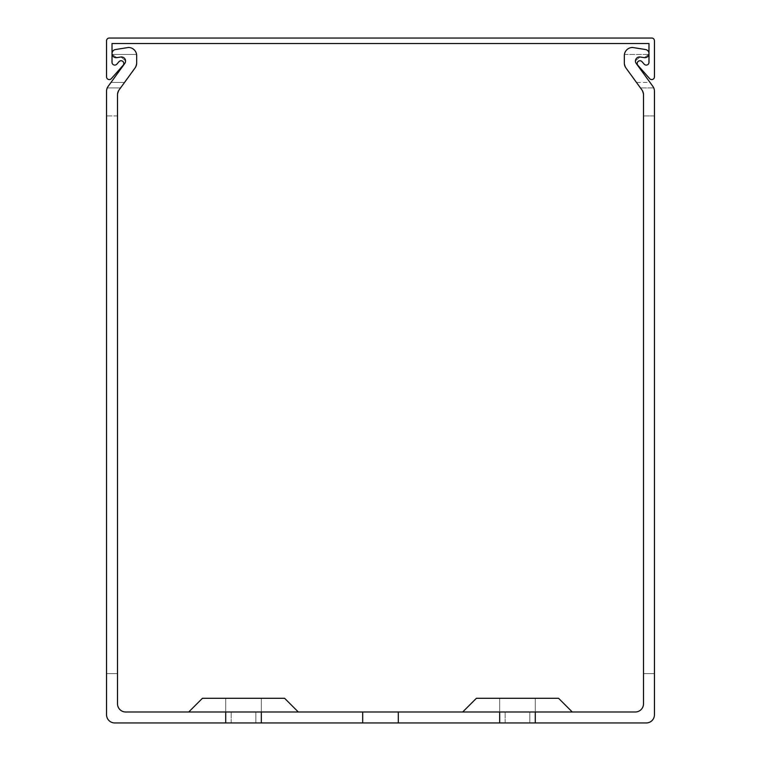 <?xml version="1.0" encoding="UTF-8"?>
<svg xmlns="http://www.w3.org/2000/svg" width="761" height="761" viewBox="0 0 761 761"><rect width="100%" height="100%" fill="white"/><g stroke="black" fill="none" stroke-linecap="round" stroke-linejoin="round"><path stroke-width="0.57" stroke-dasharray="3.81 2.85" d="M637.88 65.303A2.74 2.74 0 0 1 638.118 61.441A2.74 2.74 0 0 1 641.989 61.679L644.187 64.171A2.74 2.74 0 0 0 648.981 62.354L648.981 43.529L112.019 43.529L112.019 62.354A2.74 2.74 0 0 0 116.814 64.171L119.011 61.679A2.74 2.74 0 0 1 122.882 61.441A2.74 2.74 0 0 1 123.12 65.303L111.334 78.649A2.74 2.74 0 0 1 106.54 76.832L106.54 40.79A2.74 2.74 0 0 1 109.28 38.05L651.72 38.05A2.74 2.74 0 0 1 654.46 40.79L654.46 76.832A2.74 2.74 0 0 1 649.666 78.649L637.88 65.303M188.728 711.992L202.426 698.294L188.728 711.992L202.426 698.294L188.728 711.992L202.426 698.294L188.728 711.992L202.426 698.294L188.728 711.992L202.426 698.294L188.728 711.992L202.426 698.294L188.728 711.992L202.426 698.294L188.728 711.992L202.426 698.294L188.728 711.992L202.426 698.294L188.728 711.992L202.426 698.294L243.52 698.294L202.426 698.294L243.52 698.294L202.426 698.294L243.52 698.294L202.426 698.294L243.52 698.294L202.426 698.294L243.52 698.294L202.426 698.294L243.52 698.294L202.426 698.294L243.52 698.294L202.426 698.294L243.52 698.294L202.426 698.294L243.52 698.294L202.426 698.294L243.52 698.294L202.426 698.294L243.52 698.294L202.426 698.294L243.52 698.294L202.426 698.294L243.52 698.294L202.426 698.294L243.52 698.294L202.426 698.294L243.52 698.294L202.426 698.294L243.52 698.294L202.426 698.294L243.52 698.294L202.426 698.294L243.52 698.294L202.426 698.294L243.52 698.294L202.426 698.294L243.52 698.294L225.713 698.294L225.713 722.95L225.713 698.294L261.327 698.294L261.327 722.95L261.327 698.294L225.713 698.294L225.713 722.95L225.713 698.294L261.327 698.294L225.713 698.294L225.713 722.95L225.713 698.294L261.327 698.294L261.327 722.95L261.327 698.294L225.713 698.294L225.713 722.95L225.713 698.294L261.327 698.294L225.713 698.294L225.713 722.95L225.713 698.294L261.327 698.294L261.327 722.95L261.327 698.294L225.713 698.294L225.713 722.95L225.713 698.294L261.327 698.294L225.713 698.294L225.713 722.95L225.713 698.294L261.327 698.294L261.327 722.95L261.327 698.294L225.713 698.294L225.713 722.95L225.713 698.294L261.327 698.294L225.713 698.294L225.713 722.95L225.713 698.294L261.327 698.294L261.327 722.95L261.327 698.294L225.713 698.294L225.713 722.95L225.713 698.294L261.327 698.294L225.713 698.294L225.713 722.95L225.713 698.294L261.327 698.294L261.327 722.95L261.327 698.294L225.713 698.294L225.713 722.95L225.713 698.294L261.327 698.294L225.713 698.294L225.713 722.95L225.713 698.294L261.327 698.294L261.327 722.95L261.327 698.294L225.713 698.294L225.713 722.95L225.713 698.294L261.327 698.294L225.713 698.294L225.713 722.95L225.713 698.294L261.327 698.294L261.327 722.95L261.327 698.294L225.713 698.294L225.713 722.95L225.713 698.294L261.327 698.294L225.713 698.294L225.713 722.95L225.713 698.294L261.327 698.294L261.327 722.95L261.327 698.294L225.713 698.294L225.713 722.95L225.713 698.294L261.327 698.294L225.713 698.294L225.713 722.95L225.713 698.294L261.327 698.294L261.327 722.95L261.327 698.294L225.713 698.294L225.713 722.95L225.713 711.992L225.713 722.95L243.52 722.95L225.713 722.95L225.713 698.294L261.327 698.294L261.327 722.95L231.192 722.95L261.327 722.95L261.327 698.294L261.327 722.95L261.327 698.294L261.327 722.95L261.327 698.294L261.327 722.95L261.327 698.294L261.327 722.95L261.327 698.294L261.327 722.95L261.327 698.294L261.327 722.95L261.327 698.294L261.327 722.95L261.327 698.294L261.327 722.95L261.327 698.294L261.327 722.95L225.713 722.95L398.307 722.95L362.693 722.95L398.307 722.95L362.693 722.95L398.307 722.95L362.693 722.95L398.307 722.95L362.693 722.95L398.307 722.95L362.693 722.95L398.307 722.95L362.693 722.95L398.307 722.95L362.693 722.95L398.307 722.95L362.693 722.95L398.307 722.95L362.693 722.95L398.307 722.95L362.693 722.95L398.307 722.95L362.693 722.95L398.307 722.95L362.693 722.95L398.307 722.95L362.693 722.95L398.307 722.95L362.693 722.95L398.307 722.95L362.693 722.95L398.307 722.95L362.693 722.95L398.307 722.95L362.693 722.95L398.307 722.95L362.693 722.95L398.307 722.95L362.693 722.95L398.307 722.95L398.307 711.992L398.307 722.95L398.307 711.992L362.693 711.992L398.307 711.992L362.693 711.992L398.307 711.992L362.693 711.992L398.307 711.992L362.693 711.992L398.307 711.992L362.693 711.992L398.307 711.992L362.693 711.992L398.307 711.992L362.693 711.992L398.307 711.992L362.693 711.992L398.307 711.992L362.693 711.992L398.307 711.992L362.693 711.992L398.307 711.992L362.693 711.992L398.307 711.992L362.693 711.992L398.307 711.992L362.693 711.992L398.307 711.992L362.693 711.992L398.307 711.992L362.693 711.992L398.307 711.992L362.693 711.992L398.307 711.992L362.693 711.992L398.307 711.992L362.693 711.992L398.307 711.992L362.693 711.992L398.307 711.992L398.307 722.95L398.307 711.992L398.307 722.95L398.307 711.992L398.307 722.95L398.307 711.992L398.307 722.95L398.307 711.992L398.307 722.95L398.307 711.992L398.307 722.95L398.307 711.992L398.307 722.95L398.307 711.992L398.307 722.95L398.307 711.992L398.307 722.95L398.307 711.992L125.717 711.992A8.219 8.219 0 0 1 117.498 703.773L117.498 94.802L119.068 89.969L135.106 67.891A8.219 8.219 0 0 0 136.676 63.068L136.676 55.696A8.219 8.219 0 0 0 128.457 47.477L115.482 49.532A4.109 4.109 0 0 0 112.019 53.584A4.109 4.109 0 0 1 115.482 49.532L128.457 47.477L115.482 49.532A4.109 4.109 0 0 0 112.019 53.584A4.109 4.109 0 0 1 115.482 49.532A4.109 4.109 0 0 0 112.019 53.584A4.109 4.109 0 0 1 115.482 49.532A4.109 4.109 0 0 0 112.019 53.584A4.109 4.109 0 0 1 115.482 49.532A4.109 4.109 0 0 0 112.019 53.584A4.109 4.109 0 0 1 115.482 49.532A4.109 4.109 0 0 0 112.019 53.584A4.109 4.109 0 0 1 115.482 49.532A4.109 4.109 0 0 0 112.019 53.584A4.109 4.109 0 0 1 115.482 49.532A4.109 4.109 0 0 0 112.019 53.584A4.109 4.109 0 0 1 115.482 49.532A4.109 4.109 0 0 0 112.019 53.584A4.109 4.109 0 0 1 115.482 49.532L128.457 47.477A8.219 8.219 0 0 1 136.58 54.431L136.676 63.068L136.58 54.431L136.676 63.068L135.106 67.891L124.547 82.435L135.106 67.891L124.547 82.435L135.106 67.891L124.547 82.435L135.106 67.891L124.547 82.435L135.106 67.891L136.676 63.068L135.106 67.891L136.676 63.068L135.106 67.891L136.676 63.068L135.106 67.891L136.676 63.068L135.106 67.891L136.676 63.068L135.106 67.891L136.676 63.068L135.106 67.891L136.676 63.068L135.106 67.891L136.676 63.068L135.106 67.891L124.547 82.435L135.106 67.891L136.676 63.068L135.106 67.891L136.676 63.068L136.58 54.431A8.219 8.219 0 0 0 128.457 47.477A8.219 8.219 0 0 1 136.58 54.431A8.219 8.219 0 0 0 128.457 47.477A8.219 8.219 0 0 1 136.58 54.431A8.219 8.219 0 0 0 128.457 47.477A8.219 8.219 0 0 1 136.58 54.431A8.219 8.219 0 0 0 128.457 47.477A8.219 8.219 0 0 1 136.58 54.431A8.219 8.219 0 0 0 128.457 47.477A8.219 8.219 0 0 1 136.58 54.431A8.219 8.219 0 0 0 128.457 47.477A8.219 8.219 0 0 1 136.58 54.431A8.219 8.219 0 0 0 128.457 47.477A8.219 8.219 0 0 1 136.58 54.431A8.219 8.219 0 0 0 128.457 47.477A8.219 8.219 0 0 1 136.58 54.431A8.219 8.219 0 0 0 128.457 47.477A8.219 8.219 0 0 1 136.58 54.431A8.219 8.219 0 0 0 128.457 47.477L115.482 49.532A4.109 4.109 0 0 0 112.019 53.584A4.109 4.109 0 0 1 115.482 49.532A4.109 4.109 0 0 0 112.019 53.584A4.109 4.109 0 0 0 116.775 57.646L120.961 56.98L125.717 60.937A4.109 4.109 0 0 0 120.961 56.98L125.717 60.937L124.928 63.249L108.11 86.412A8.219 8.219 0 0 0 106.54 91.234L106.54 714.731A8.219 8.219 0 0 0 114.759 722.95L261.327 722.95L261.327 711.992L225.713 711.992L261.327 711.992L225.713 711.992L261.327 711.992L261.327 722.95L231.192 722.95L255.848 722.95L255.848 711.992L255.848 722.95L231.192 722.95L255.848 722.95L231.192 722.95L255.848 722.95L255.848 711.992L255.848 722.95L231.192 722.95L255.848 722.95L231.192 722.95L255.848 722.95L255.848 711.992L255.848 722.95L231.192 722.95L255.848 722.95L231.192 722.95L255.848 722.95L255.848 711.992L255.848 722.95L231.192 722.95L255.848 722.95L231.192 722.95L255.848 722.95L255.848 711.992L255.848 722.95L231.192 722.95L255.848 722.95L231.192 722.95L255.848 722.95L255.848 711.992L255.848 722.95L231.192 722.95L255.848 722.95L231.192 722.95L255.848 722.95L255.848 711.992L255.848 722.95L231.192 722.95L255.848 722.95L231.192 722.95L255.848 722.95L255.848 711.992L255.848 722.95L231.192 722.95L255.848 722.95L231.192 722.95L255.848 722.95L255.848 711.992L255.848 722.95L225.713 722.95L261.327 722.95L261.327 698.294L243.52 698.294L284.614 698.294L243.52 698.294L284.614 698.294L243.52 698.294L284.614 698.294L243.52 698.294L284.614 698.294L243.52 698.294L284.614 698.294L243.52 698.294L284.614 698.294L243.52 698.294L284.614 698.294L243.52 698.294L284.614 698.294L243.52 698.294L284.614 698.294L243.52 698.294L284.614 698.294L243.52 698.294L284.614 698.294L243.52 698.294L284.614 698.294L243.52 698.294L284.614 698.294L243.52 698.294L284.614 698.294L243.52 698.294L284.614 698.294L243.52 698.294L284.614 698.294L243.52 698.294L284.614 698.294L243.52 698.294L284.614 698.294L243.52 698.294L284.614 698.294L243.52 698.294L284.614 698.294L298.312 711.992M255.848 722.95L255.848 711.992L255.848 722.95M572.272 711.992L558.574 698.294L572.272 711.992L558.574 698.294L572.272 711.992L558.574 698.294L572.272 711.992L558.574 698.294L572.272 711.992L558.574 698.294L572.272 711.992L558.574 698.294L572.272 711.992L558.574 698.294L572.272 711.992L558.574 698.294L572.272 711.992L558.574 698.294L572.272 711.992L558.574 698.294L476.386 698.294L517.48 698.294L476.386 698.294L517.48 698.294L476.386 698.294L517.48 698.294L476.386 698.294L517.48 698.294L476.386 698.294L517.48 698.294L476.386 698.294L517.48 698.294L476.386 698.294L517.48 698.294L476.386 698.294L517.48 698.294L476.386 698.294L517.48 698.294L476.386 698.294L517.48 698.294L476.386 698.294L517.48 698.294L476.386 698.294L517.48 698.294L476.386 698.294L517.48 698.294L476.386 698.294L517.48 698.294L476.386 698.294L517.48 698.294L476.386 698.294L517.48 698.294L476.386 698.294L517.48 698.294L476.386 698.294L517.48 698.294L476.386 698.294L517.48 698.294L476.386 698.294L462.688 711.992L572.272 711.992L398.307 711.992L398.307 722.95L499.673 722.95L499.673 711.992L535.287 711.992L499.673 711.992L535.287 711.992L499.673 711.992L535.287 711.992L499.673 711.992L535.287 711.992L499.673 711.992L535.287 711.992L499.673 711.992L535.287 711.992L499.673 711.992L535.287 711.992L499.673 711.992L535.287 711.992L499.673 711.992L535.287 711.992L499.673 711.992L535.287 711.992L499.673 711.992L535.287 711.992L499.673 711.992L535.287 711.992L499.673 711.992L535.287 711.992L499.673 711.992L535.287 711.992L499.673 711.992L535.287 711.992L499.673 711.992L535.287 711.992L499.673 711.992L535.287 711.992L499.673 711.992L535.287 711.992L499.673 711.992L535.287 711.992L535.287 722.95L535.287 698.294L535.287 722.95L535.287 698.294L535.287 722.95L535.287 698.294L535.287 722.95L535.287 698.294L535.287 722.95L535.287 698.294L535.287 722.95L535.287 698.294L535.287 722.95L535.287 698.294L535.287 722.95L535.287 698.294L535.287 722.95L535.287 698.294L535.287 722.95L535.287 698.294L535.287 722.95L499.673 722.95L529.808 722.95L529.808 711.992L505.152 711.992L529.808 711.992L529.808 722.95L529.808 711.992L529.808 722.95L529.808 711.992L529.808 722.95L529.808 711.992L529.808 722.95L529.808 711.992L529.808 722.95L529.808 711.992L529.808 722.95L529.808 711.992L529.808 722.95L529.808 711.992L529.808 722.95L529.808 711.992L529.808 722.95L529.808 711.992L529.808 722.95L529.808 711.992L529.808 722.95L529.808 711.992L529.808 722.95L529.808 711.992L529.808 722.95L529.808 711.992L529.808 722.95L529.808 711.992L529.808 722.95L529.808 711.992L529.808 722.95L529.808 711.992L529.808 722.95L529.808 711.992L529.808 722.95L529.808 711.992L529.808 722.95L529.808 711.992L529.808 722.95L505.152 722.95L535.287 722.95L499.673 722.95L646.241 722.95A8.219 8.219 0 0 0 654.46 714.731L654.46 91.234L654.46 673.637L654.46 91.234L654.46 115.91L654.46 91.234L654.46 115.91L654.46 91.234L654.46 115.91L654.46 91.234L654.46 115.91L654.46 91.234L654.46 115.91L654.46 91.234L654.46 115.91L654.46 91.234L654.46 115.91L654.46 91.234L654.46 115.91L654.46 91.234L654.46 115.91L643.502 115.91L643.502 673.637L654.46 673.637L643.502 673.637L654.46 673.637L643.502 673.637L654.46 673.637L643.502 673.637L654.46 673.637L643.502 673.637L654.46 673.637L643.502 673.637L654.46 673.637L643.502 673.637L654.46 673.637L643.502 673.637L654.46 673.637L643.502 673.637L654.46 673.637L643.502 673.637L654.46 673.637L643.502 673.637L643.502 115.91L643.502 673.637L643.502 115.91L643.502 673.637L643.502 115.91L643.502 673.637L643.502 115.91L643.502 673.637L643.502 115.91L643.502 673.637L643.502 115.91L643.502 673.637L643.502 115.91L643.502 673.637L643.502 115.91L643.502 673.637L643.502 115.91L643.502 673.637L643.502 115.91L654.46 115.91M499.673 722.95L499.673 698.294L499.673 722.95L499.673 698.294L499.673 722.95L499.673 698.294L499.673 722.95L499.673 698.294L499.673 722.95L499.673 698.294L499.673 722.95L499.673 698.294L499.673 722.95L499.673 698.294L499.673 722.95L499.673 698.294L499.673 722.95L499.673 698.294L499.673 722.95L499.673 698.294L499.673 722.95L499.673 698.294L499.673 722.95L499.673 698.294L499.673 722.95L499.673 698.294L499.673 722.95L499.673 698.294L499.673 722.95L499.673 698.294L499.673 722.95L499.673 698.294L499.673 722.95L499.673 698.294L499.673 722.95L499.673 698.294L499.673 722.95L499.673 698.294L499.673 722.95L499.673 698.294L499.673 722.95L535.287 722.95L535.287 698.294L535.287 722.95L535.287 711.992L635.283 711.992A8.219 8.219 0 0 0 643.502 703.773L643.502 94.802A8.219 8.219 0 0 0 641.932 89.969L643.502 94.802L643.502 115.91L643.502 94.802L643.502 115.91L643.502 94.802L643.502 115.91L643.502 94.802L643.502 115.91L643.502 94.802L643.502 115.91L643.502 94.802L643.502 115.91L643.502 94.802L643.502 115.91L643.502 94.802L643.502 115.91L643.502 94.802L643.502 115.91L643.502 94.802L643.502 115.91L643.502 94.802L641.932 89.969L643.502 94.802L641.932 89.969L643.502 94.802L641.932 89.969L643.502 94.802L641.932 89.969L643.502 94.802L641.932 89.969L643.502 94.802L641.932 89.969L643.502 94.802L641.932 89.969L643.502 94.802L641.932 89.969L643.502 94.802L641.932 89.969L643.502 94.802L641.932 89.969L625.894 67.891A8.219 8.219 0 0 1 624.324 63.068L624.324 55.696A8.219 8.219 0 0 1 632.543 47.477L645.518 49.532A4.109 4.109 0 0 1 648.981 53.584A4.109 4.109 0 0 1 644.225 57.646L640.039 56.98A4.109 4.109 0 0 0 636.072 63.249L635.283 60.937L640.039 56.98L644.225 57.646L640.039 56.98L644.225 57.646L640.039 56.98L644.225 57.646L640.039 56.98L644.225 57.646L640.039 56.98L644.225 57.646L648.895 54.431L644.225 57.646L648.895 54.431L644.225 57.646L648.895 54.431L644.225 57.646L648.895 54.431L644.225 57.646L648.895 54.431L644.225 57.646L648.895 54.431L644.225 57.646L648.895 54.431L644.225 57.646L648.895 54.431L644.225 57.646L648.895 54.431L644.225 57.646L648.895 54.431L644.225 57.646L640.039 56.98L635.283 60.937L640.039 56.98L635.283 60.937L640.039 56.98L635.283 60.937L640.039 56.98L635.283 60.937L640.039 56.98L635.283 60.937L640.039 56.98L635.283 60.937L640.039 56.98L635.283 60.937L640.039 56.98L635.283 60.937L640.039 56.98L635.283 60.937L640.039 56.98L635.283 60.937L636.072 63.249L635.283 60.937L636.072 63.249L635.283 60.937L636.072 63.249L635.283 60.937L636.072 63.249L635.283 60.937L636.072 63.249L635.283 60.937L636.072 63.249L635.283 60.937L636.072 63.249L635.283 60.937L636.072 63.249L635.283 60.937L636.072 63.249L635.283 60.937L636.072 63.249L652.89 86.412A8.219 8.219 0 0 1 654.46 91.234L653.756 87.915L654.46 91.234M499.673 711.992L462.688 711.992L517.48 711.992L462.688 711.992L517.48 711.992L462.688 711.992L517.48 711.992L462.688 711.992L517.48 711.992L462.688 711.992L517.48 711.992L462.688 711.992L517.48 711.992L462.688 711.992L517.48 711.992L462.688 711.992L517.48 711.992L462.688 711.992L517.48 711.992L462.688 711.992L517.48 711.992L462.688 711.992L517.48 711.992L462.688 711.992L517.48 711.992L462.688 711.992L517.48 711.992L462.688 711.992L517.48 711.992L462.688 711.992L517.48 711.992L462.688 711.992L517.48 711.992L462.688 711.992L517.48 711.992L462.688 711.992L517.48 711.992L462.688 711.992L517.48 711.992L462.688 711.992L476.386 698.294L462.688 711.992M362.693 722.95L362.693 711.992M124.928 63.249A4.109 4.109 0 0 0 125.717 60.937L124.928 63.249L108.11 86.412A8.219 8.219 0 0 0 107.244 87.915A8.219 8.219 0 0 1 108.11 86.412A8.219 8.219 0 0 0 107.244 87.915A8.219 8.219 0 0 1 108.11 86.412A8.219 8.219 0 0 0 107.244 87.915A8.219 8.219 0 0 1 108.11 86.412A8.219 8.219 0 0 0 107.244 87.915A8.219 8.219 0 0 1 108.11 86.412A8.219 8.219 0 0 0 107.244 87.915A8.219 8.219 0 0 1 108.11 86.412A8.219 8.219 0 0 0 107.244 87.915A8.219 8.219 0 0 1 108.11 86.412A8.219 8.219 0 0 0 107.244 87.915A8.219 8.219 0 0 1 108.11 86.412A8.219 8.219 0 0 0 107.244 87.915A8.219 8.219 0 0 1 108.11 86.412A8.219 8.219 0 0 0 107.244 87.915A8.219 8.219 0 0 1 108.11 86.412A8.219 8.219 0 0 0 107.244 87.915A8.219 8.219 0 0 1 108.11 86.412L111.001 82.435L124.547 82.435L120.561 87.915L124.547 82.435L120.561 87.915L124.547 82.435L120.561 87.915L124.547 82.435L120.561 87.915L124.547 82.435L120.561 87.915L124.547 82.435L120.561 87.915L124.547 82.435L120.561 87.915L124.547 82.435L120.561 87.915L124.547 82.435L120.561 87.915L124.547 82.435L120.561 87.915L124.547 82.435L111.001 82.435L124.547 82.435L111.001 82.435L124.547 82.435L111.001 82.435L124.547 82.435L111.001 82.435L124.547 82.435L111.001 82.435L124.547 82.435L111.001 82.435L124.547 82.435L111.001 82.435L124.547 82.435L111.001 82.435L124.547 82.435L111.001 82.435L124.547 82.435L111.001 82.435L124.928 63.249L111.001 82.435L124.928 63.249L111.001 82.435L124.928 63.249L111.001 82.435L124.928 63.249L111.001 82.435L124.928 63.249L111.001 82.435L124.928 63.249L111.001 82.435L124.928 63.249L111.001 82.435L124.928 63.249L111.001 82.435L124.928 63.249L111.001 82.435L124.928 63.249L125.717 60.937L124.928 63.249M119.068 89.969A8.219 8.219 0 0 0 117.498 94.802L119.068 89.969L120.561 87.915L119.068 89.969L120.561 87.915L119.068 89.969L120.561 87.915L119.068 89.969L120.561 87.915L119.068 89.969L120.561 87.915L119.068 89.969L120.561 87.915L119.068 89.969L120.561 87.915L119.068 89.969L120.561 87.915L119.068 89.969L120.561 87.915L119.068 89.969L120.561 87.915L119.068 89.969L117.498 94.802L119.068 89.969M117.498 115.91L117.498 673.637L117.498 115.91L117.498 673.637L117.498 115.91L117.498 673.637L117.498 115.91L117.498 673.637L117.498 115.91L117.498 673.637L117.498 115.91L117.498 673.637L117.498 115.91L117.498 673.637L117.498 115.91L117.498 673.637L117.498 115.91L117.498 673.637L117.498 115.91L117.498 673.637L117.498 115.91L106.54 115.91L106.54 673.637L117.498 673.637L106.54 673.637L117.498 673.637L106.54 673.637L117.498 673.637L106.54 673.637L117.498 673.637L106.54 673.637L117.498 673.637L106.54 673.637L117.498 673.637L106.54 673.637L117.498 673.637L106.54 673.637L117.498 673.637L106.54 673.637L117.498 673.637L106.54 673.637L117.498 673.637L106.54 673.637L106.54 115.91L106.54 673.637L106.54 115.91L106.54 673.637L106.54 115.91L106.54 673.637L106.54 115.91L106.54 673.637L106.54 115.91L106.54 673.637L106.54 115.91L106.54 673.637L106.54 115.91L106.54 673.637L106.54 115.91L106.54 673.637L106.54 115.91L106.54 673.637L106.54 115.91L117.498 115.91M116.775 57.646L120.961 56.98L125.717 60.937L120.961 56.98L125.717 60.937L120.961 56.98L125.717 60.937L120.961 56.98L125.717 60.937L120.961 56.98L125.717 60.937L120.961 56.98L125.717 60.937L120.961 56.98L125.717 60.937L120.961 56.98L125.717 60.937L120.961 56.98L125.717 60.937L120.961 56.98L116.775 57.646L120.961 56.98L116.775 57.646L120.961 56.98L116.775 57.646L120.961 56.98L116.775 57.646L120.961 56.98L116.775 57.646L120.961 56.98L116.775 57.646L120.961 56.98L116.775 57.646L120.961 56.98L116.775 57.646L120.961 56.98L116.775 57.646L112.105 54.431A4.109 4.109 0 0 1 112.019 53.584A4.109 4.109 0 0 0 112.105 54.431A4.109 4.109 0 0 1 112.019 53.584A4.109 4.109 0 0 0 112.105 54.431A4.109 4.109 0 0 1 112.019 53.584A4.109 4.109 0 0 0 112.105 54.431A4.109 4.109 0 0 1 112.019 53.584A4.109 4.109 0 0 0 112.105 54.431A4.109 4.109 0 0 1 112.019 53.584A4.109 4.109 0 0 0 112.105 54.431A4.109 4.109 0 0 1 112.019 53.584A4.109 4.109 0 0 0 112.105 54.431A4.109 4.109 0 0 1 112.019 53.584A4.109 4.109 0 0 0 112.105 54.431A4.109 4.109 0 0 1 112.019 53.584A4.109 4.109 0 0 0 112.105 54.431A4.109 4.109 0 0 1 112.019 53.584A4.109 4.109 0 0 0 112.105 54.431A4.109 4.109 0 0 1 112.019 53.584A4.109 4.109 0 0 0 112.105 54.431L136.58 54.431L112.105 54.431L136.58 54.431L112.105 54.431L136.58 54.431L112.105 54.431L136.58 54.431L112.105 54.431L136.58 54.431L112.105 54.431L136.58 54.431L112.105 54.431L136.58 54.431L112.105 54.431L136.58 54.431L112.105 54.431L136.58 54.431L112.105 54.431L136.58 54.431L112.105 54.431L116.775 57.646L112.105 54.431L116.775 57.646L112.105 54.431L116.775 57.646L112.105 54.431L116.775 57.646L112.105 54.431L116.775 57.646L112.105 54.431L116.775 57.646L112.105 54.431L116.775 57.646L112.105 54.431L116.775 57.646L112.105 54.431L116.775 57.646L120.961 56.98L116.775 57.646L112.105 54.431L116.775 57.646M106.54 91.234L107.244 87.915L106.54 91.234L107.244 87.915L106.54 91.234L107.244 87.915L106.54 91.234L107.244 87.915L106.54 91.234L107.244 87.915L106.54 91.234L107.244 87.915L106.54 91.234L107.244 87.915L106.54 91.234L107.244 87.915L106.54 91.234L107.244 87.915L106.54 91.234L107.244 87.915L106.54 91.234L106.54 115.91M625.894 67.891L624.324 63.068L625.894 67.891L636.453 82.435L625.894 67.891L624.324 63.068L624.42 54.431L624.324 63.068L625.894 67.891L624.324 63.068L625.894 67.891L624.324 63.068L625.894 67.891L624.324 63.068L625.894 67.891L624.324 63.068L625.894 67.891L624.324 63.068L625.894 67.891L624.324 63.068L625.894 67.891L624.324 63.068L625.894 67.891L624.324 63.068L624.324 55.696L624.324 63.068L624.324 55.696L624.324 63.068L624.324 55.696L624.324 63.068L624.324 55.696L624.324 63.068L625.894 67.891L636.453 82.435L625.894 67.891L636.453 82.435L625.894 67.891L636.453 82.435L625.894 67.891L636.453 82.435L625.894 67.891L636.453 82.435L625.894 67.891L636.453 82.435L625.894 67.891L636.453 82.435L625.894 67.891L636.453 82.435L625.894 67.891L636.453 82.435L649.999 82.435L636.072 63.249L652.89 86.412A8.219 8.219 0 0 1 653.756 87.915A8.219 8.219 0 0 0 652.89 86.412A8.219 8.219 0 0 1 653.756 87.915A8.219 8.219 0 0 0 652.89 86.412A8.219 8.219 0 0 1 653.756 87.915A8.219 8.219 0 0 0 652.89 86.412A8.219 8.219 0 0 1 653.756 87.915A8.219 8.219 0 0 0 652.89 86.412A8.219 8.219 0 0 1 653.756 87.915A8.219 8.219 0 0 0 652.89 86.412A8.219 8.219 0 0 1 653.756 87.915A8.219 8.219 0 0 0 652.89 86.412A8.219 8.219 0 0 1 653.756 87.915A8.219 8.219 0 0 0 652.89 86.412A8.219 8.219 0 0 1 653.756 87.915A8.219 8.219 0 0 0 652.89 86.412A8.219 8.219 0 0 1 653.756 87.915A8.219 8.219 0 0 0 652.89 86.412L649.999 82.435L652.89 86.412A8.219 8.219 0 0 1 653.756 87.915A8.219 8.219 0 0 0 652.89 86.412M645.518 49.532L632.543 47.477A8.219 8.219 0 0 0 624.42 54.431A8.219 8.219 0 0 1 632.543 47.477A8.219 8.219 0 0 0 624.42 54.431A8.219 8.219 0 0 1 632.543 47.477A8.219 8.219 0 0 0 624.42 54.431A8.219 8.219 0 0 1 632.543 47.477A8.219 8.219 0 0 0 624.42 54.431A8.219 8.219 0 0 1 632.543 47.477A8.219 8.219 0 0 0 624.42 54.431A8.219 8.219 0 0 1 632.543 47.477A8.219 8.219 0 0 0 624.42 54.431A8.219 8.219 0 0 1 632.543 47.477A8.219 8.219 0 0 0 624.42 54.431A8.219 8.219 0 0 1 632.543 47.477A8.219 8.219 0 0 0 624.42 54.431A8.219 8.219 0 0 1 632.543 47.477A8.219 8.219 0 0 0 624.42 54.431A8.219 8.219 0 0 1 632.543 47.477L645.518 49.532A4.109 4.109 0 0 1 648.895 54.431A4.109 4.109 0 0 0 648.981 53.584A4.109 4.109 0 0 1 648.895 54.431A4.109 4.109 0 0 0 648.981 53.584A4.109 4.109 0 0 1 648.895 54.431A4.109 4.109 0 0 0 648.981 53.584A4.109 4.109 0 0 1 648.895 54.431A4.109 4.109 0 0 0 648.981 53.584A4.109 4.109 0 0 1 648.895 54.431A4.109 4.109 0 0 0 648.981 53.584A4.109 4.109 0 0 1 648.895 54.431A4.109 4.109 0 0 0 648.981 53.584A4.109 4.109 0 0 1 648.895 54.431A4.109 4.109 0 0 0 648.981 53.584A4.109 4.109 0 0 1 648.895 54.431A4.109 4.109 0 0 0 648.981 53.584A4.109 4.109 0 0 1 648.895 54.431A4.109 4.109 0 0 0 648.981 53.584A4.109 4.109 0 0 1 648.895 54.431A4.109 4.109 0 0 0 645.518 49.532A4.109 4.109 0 0 1 648.981 53.584A4.109 4.109 0 0 0 645.518 49.532A4.109 4.109 0 0 1 648.981 53.584A4.109 4.109 0 0 0 645.518 49.532A4.109 4.109 0 0 1 648.981 53.584A4.109 4.109 0 0 0 645.518 49.532A4.109 4.109 0 0 1 648.981 53.584A4.109 4.109 0 0 0 645.518 49.532A4.109 4.109 0 0 1 648.981 53.584A4.109 4.109 0 0 0 645.518 49.532A4.109 4.109 0 0 1 648.981 53.584A4.109 4.109 0 0 0 645.518 49.532A4.109 4.109 0 0 1 648.981 53.584A4.109 4.109 0 0 0 645.518 49.532A4.109 4.109 0 0 1 648.981 53.584A4.109 4.109 0 0 0 645.518 49.532L632.543 47.477A8.219 8.219 0 0 0 624.42 54.431A8.219 8.219 0 0 1 632.543 47.477L645.518 49.532A4.109 4.109 0 0 1 648.981 53.584A4.109 4.109 0 0 0 645.518 49.532M636.453 82.435L641.932 89.969L640.439 87.915L641.932 89.969L640.439 87.915L641.932 89.969L640.439 87.915L641.932 89.969L640.439 87.915L641.932 89.969L640.439 87.915L641.932 89.969L640.439 87.915L641.932 89.969L640.439 87.915L641.932 89.969L640.439 87.915L641.932 89.969L640.439 87.915L641.932 89.969L640.439 87.915L653.756 87.915L640.439 87.915L653.756 87.915L640.439 87.915L653.756 87.915L640.439 87.915L653.756 87.915L640.439 87.915L653.756 87.915L640.439 87.915L653.756 87.915L640.439 87.915L653.756 87.915L640.439 87.915L653.756 87.915L640.439 87.915L653.756 87.915L640.439 87.915L653.756 87.915L640.439 87.915L636.453 82.435L640.439 87.915L636.453 82.435L640.439 87.915L636.453 82.435L640.439 87.915L636.453 82.435L640.439 87.915L636.453 82.435L640.439 87.915L636.453 82.435L640.439 87.915L636.453 82.435L640.439 87.915L636.453 82.435L640.439 87.915L636.453 82.435L640.439 87.915L636.453 82.435L649.999 82.435M624.42 54.431L648.895 54.431L624.42 54.431M107.244 87.915L120.561 87.915L107.244 87.915M529.808 722.95L529.808 711.992L529.808 722.95M505.152 722.95L505.152 711.992L505.152 722.95M535.287 722.95L535.287 711.992M231.192 722.95L231.192 711.992L231.192 722.95M261.327 722.95L261.327 711.992M225.713 722.95L225.713 711.992M398.307 722.95L398.307 711.992"/><path stroke-width="1.14" d="M637.195 63.496A2.74 2.74 0 0 0 637.88 65.303L649.666 78.649A2.74 2.74 0 0 0 654.46 76.832L654.46 40.79A2.74 2.74 0 0 0 651.72 38.05L109.28 38.05A2.74 2.74 0 0 0 106.54 40.79L106.54 76.832A2.74 2.74 0 0 0 111.334 78.649L123.12 65.303A2.74 2.74 0 0 0 122.882 61.441A2.74 2.74 0 0 0 119.011 61.679L116.814 64.171A2.74 2.74 0 0 1 112.019 62.354L112.019 43.529L648.981 43.529L648.981 62.354A2.74 2.74 0 0 1 644.187 64.171L641.989 61.679A2.74 2.74 0 0 0 637.195 63.496M298.312 711.992L284.614 698.294L202.426 698.294L188.728 711.992M462.688 711.992L476.386 698.294L558.574 698.294L572.272 711.992M499.673 711.992L398.307 711.992L398.307 722.95L499.673 722.95L499.673 711.992L535.287 711.992L535.287 722.95L646.241 722.95A8.219 8.219 0 0 0 654.46 714.731L654.46 91.234A8.219 8.219 0 0 0 652.89 86.412L636.072 63.249A4.109 4.109 0 0 1 640.039 56.98L644.225 57.646A4.109 4.109 0 0 0 648.981 53.584A4.109 4.109 0 0 0 645.518 49.532L632.543 47.477A8.219 8.219 0 0 0 624.324 55.696L624.324 63.068A8.219 8.219 0 0 0 625.894 67.891L641.932 89.969A8.219 8.219 0 0 1 643.502 94.802L643.502 703.773A8.219 8.219 0 0 1 635.283 711.992L535.287 711.992M398.307 711.992L125.717 711.992A8.219 8.219 0 0 1 117.498 703.773L117.498 94.802A8.219 8.219 0 0 1 119.068 89.969L135.106 67.891A8.219 8.219 0 0 0 136.676 63.068L136.676 55.696A8.219 8.219 0 0 0 128.457 47.477L115.482 49.532A4.109 4.109 0 0 0 112.019 53.584A4.109 4.109 0 0 0 116.775 57.646L120.961 56.98A4.109 4.109 0 0 1 124.928 63.249L108.11 86.412A8.219 8.219 0 0 0 106.54 91.234L106.54 714.731A8.219 8.219 0 0 0 114.759 722.95L362.693 722.95L362.693 711.992M398.307 722.95L362.693 722.95M535.287 722.95L499.673 722.95M261.327 722.95L261.327 711.992M225.713 711.992L225.713 722.95M124.547 82.435L135.106 67.891L124.547 82.435M136.676 63.068L136.676 55.696L136.676 63.068M128.457 47.477L115.482 49.532L128.457 47.477M111.001 82.435L108.11 86.412L111.001 82.435M106.54 91.234L106.54 115.91M654.46 91.234L654.46 115.91M640.039 56.98L644.225 57.646L640.039 56.98M624.324 55.696L624.324 63.068L624.324 55.696M652.89 86.412L649.999 82.435M625.894 67.891L636.453 82.435"/></g></svg>
